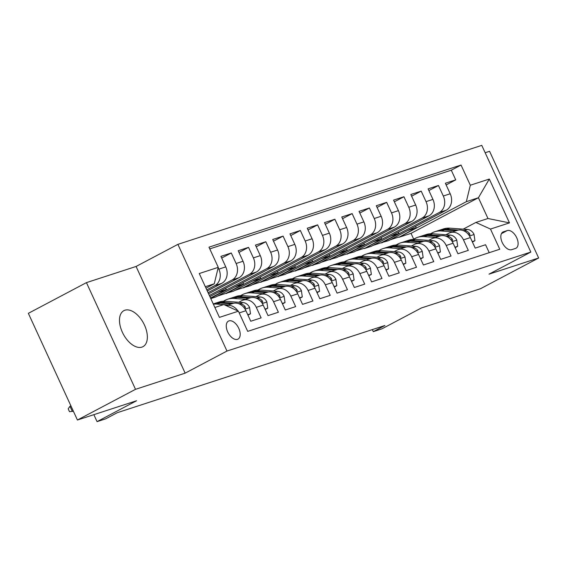 <?xml version="1.0" encoding="UTF-8"?>
<svg xmlns="http://www.w3.org/2000/svg" width="567" height="567" viewBox="0 0 567 567"><rect width="100%" height="100%" fill="white"/><g stroke="black" fill="none" stroke-linecap="round" stroke-linejoin="round"><path stroke-width="0.85" d="M141.913 347.117A20.377 11.503 62.1 0 0 142.941 346.685A20.377 11.503 62.1 0 0 144.046 324.175A20.377 11.503 62.1 0 0 124.931 310.213A20.377 11.503 62.1 0 0 123.904 310.645A20.377 11.503 62.1 0 0 122.798 333.155A20.377 11.503 62.1 0 0 141.913 347.117M237.474 339.342A10.192 5.755 62.1 0 0 237.991 339.123A10.192 5.755 62.1 0 0 238.544 327.868A10.192 5.755 62.1 0 0 228.983 320.887A10.192 5.755 62.1 0 0 228.466 321.106A10.192 5.755 62.1 0 0 227.92 332.361A10.192 5.755 62.1 0 0 237.474 339.342M86.439 282.628L28.35 313.331L77.424 420.019L135.513 389.323L185.154 373.15L226.977 351.051L177.903 244.356L136.08 266.462L86.439 282.628L135.513 389.323M226.977 351.051L530.84 252.06L481.766 145.365L177.903 244.356M530.84 252.06L489.016 274.159L538.65 257.992L489.576 151.297L485.161 152.743M538.65 257.992L480.561 288.688L421.423 307.952L381.924 328.832L373.292 331.645L384.908 325.501L117.305 412.684L105.689 418.822L97.056 421.635L136.555 400.756L77.424 420.019M239.21 312.899L245.922 310.716L250.763 321.241L261.125 317.867L256.284 307.342L263.187 305.089A12.736 10.461 -108 0 0 249.948 297.895L243.045 300.141A12.736 10.461 72 0 1 256.284 307.342M263.187 305.089L268.028 315.613L278.39 312.24L273.549 301.715L280.452 299.468A12.736 10.461 -108 0 0 267.213 292.267L260.31 294.514A12.736 10.461 72 0 1 273.549 301.715M280.452 299.468L285.293 309.993L295.655 306.612L290.814 296.087L297.718 293.841A12.736 10.461 -108 0 0 284.478 286.64L277.575 288.894A12.736 10.461 72 0 1 290.814 296.087M297.718 293.841L302.558 304.366L312.92 300.992L308.079 290.467L314.983 288.213A12.736 10.461 -108 0 0 301.743 281.019L294.84 283.266A12.736 10.461 72 0 1 308.079 290.467M314.983 288.213L319.823 298.738L330.185 295.364L325.345 284.84L332.248 282.593A12.736 10.461 -108 0 0 319.008 275.392L312.105 277.646A12.736 10.461 72 0 1 325.345 284.84M332.248 282.593L337.089 293.118L347.451 289.744L342.61 279.219L349.513 276.965A12.736 10.461 -108 0 0 336.274 269.772L329.363 272.018A12.736 10.461 72 0 1 342.61 279.219M349.513 276.965L354.354 287.49L364.716 284.117L359.875 273.592L366.778 271.345A12.736 10.461 -108 0 0 353.539 264.144L346.628 266.391A12.736 10.461 72 0 1 359.875 273.592M366.778 271.345L371.619 281.87L381.981 278.496L377.133 267.971L384.043 265.717A12.736 10.461 -108 0 0 370.804 258.517L363.894 260.77A12.736 10.461 72 0 1 377.133 267.971M384.043 265.717L388.884 276.242L399.239 272.869L394.398 262.344L401.308 260.097A12.736 10.461 -108 0 0 388.069 252.896L381.159 255.143A12.736 10.461 72 0 1 394.398 262.344M401.308 260.097L406.149 270.622L416.504 267.241L411.663 256.716L418.574 254.47A12.736 10.461 -108 0 0 405.334 247.269L398.424 249.523A12.736 10.461 72 0 1 411.663 256.716M418.574 254.47L423.414 264.995L433.769 261.621L428.928 251.096L435.839 248.842A12.736 10.461 -108 0 0 422.599 241.648L415.689 243.895A12.736 10.461 72 0 1 428.928 251.096M435.839 248.842L440.679 259.367L451.034 255.993L446.194 245.468L453.104 243.222A12.736 10.461 -108 0 0 439.864 236.021L432.954 238.275A12.736 10.461 72 0 1 446.194 245.468M453.104 243.222L457.945 253.747L468.299 250.373L463.459 239.848A12.736 10.461 -108 0 0 450.219 232.647A12.736 10.461 -108 0 0 448.858 233.221L445.924 234.773M398.339 232.016L398.977 233.42L381.556 242.626L388.593 240.663L446.215 210.215A12.736 10.461 -108 0 0 450.205 193.765L445.364 183.24L455.726 179.867L446.144 184.927M381.683 242.917L439.312 212.462A12.736 10.461 -108 0 0 443.302 196.019L438.461 185.494L428.879 190.555M438.461 185.494L428.099 188.868L432.94 199.393A12.736 10.461 -108 0 1 428.95 215.836L371.328 246.291L364.418 248.537L422.046 218.089L428.95 215.836M363.808 243.264L364.453 244.668L347.025 253.874L354.063 251.918L411.685 221.463A12.736 10.461 -108 0 0 415.675 205.013L410.834 194.488L421.196 191.114L411.614 196.182M346.543 248.892L347.188 250.288L329.76 259.502L336.798 257.538L394.426 227.083A12.736 10.461 -108 0 0 398.41 210.641L393.569 200.116L403.931 196.742L394.349 201.802M329.278 254.512L329.923 255.915L312.495 265.122L319.533 263.166L377.161 232.711A12.736 10.461 -108 0 0 381.144 216.261L376.304 205.736L386.666 202.362L377.083 207.43M312.013 260.14L312.658 261.543L295.23 270.75L302.268 268.786L359.896 238.331A12.736 10.461 -108 0 0 363.879 221.888L359.039 211.363L369.401 207.99L359.818 213.05M294.748 265.767L295.393 267.163L277.965 276.377L285.003 274.414L342.631 243.959A12.736 10.461 -108 0 0 346.621 227.516L341.773 216.991L352.135 213.61L342.553 218.678M277.483 271.387L278.128 272.791L260.7 281.997L267.737 280.034L325.366 249.586A12.736 10.461 -108 0 0 329.356 233.136L324.515 222.611L334.87 219.238L325.288 224.298M260.218 277.015L260.863 278.411L243.434 287.625L250.472 285.662L308.101 255.207A12.736 10.461 -108 0 0 312.091 238.764L307.25 228.239L317.605 224.865L308.023 229.926M242.952 282.635L243.597 284.039L226.169 293.245L233.207 291.289L290.836 260.834A12.736 10.461 -108 0 0 294.826 244.384L289.985 233.859L300.34 230.486L290.758 235.553M210.789 298.589L215.942 296.91L273.57 266.455A12.736 10.461 -108 0 0 277.561 250.012L272.72 239.487L283.075 236.113L273.492 241.173M209.882 296.612L256.305 272.082A12.736 10.461 -108 0 0 260.296 255.632L255.455 245.107L265.81 241.733L256.227 246.801M208.585 293.798L239.04 277.702A12.736 10.461 -108 0 0 243.03 261.259L238.19 250.734L248.544 247.361L238.962 252.421M207.288 290.984L221.775 283.33A12.736 10.461 -108 0 0 225.765 266.887L220.924 256.362L231.279 252.981L221.697 258.049M243.045 300.141A12.736 10.461 72 0 0 241.684 300.716L238.75 302.268M260.31 294.514A12.736 10.461 72 0 0 258.949 295.095L256.015 296.64M277.575 288.894A12.736 10.461 72 0 0 276.214 289.468L273.28 291.02M294.84 283.266A12.736 10.461 72 0 0 293.479 283.847L290.545 285.392M312.105 277.646A12.736 10.461 72 0 0 310.744 278.22L307.81 279.772M329.363 272.018A12.736 10.461 72 0 0 328.01 272.592L325.075 274.144M346.628 266.391A12.736 10.461 72 0 0 345.275 266.972L342.34 268.524M363.894 260.77A12.736 10.461 72 0 0 362.54 261.344L359.606 262.897M381.159 255.143A12.736 10.461 72 0 0 379.805 255.724L376.871 257.269M398.424 249.523A12.736 10.461 72 0 0 397.063 250.097L394.136 251.649M415.689 243.895A12.736 10.461 72 0 0 414.328 244.469L411.394 246.021M432.954 238.275A12.736 10.461 72 0 0 431.593 238.849L428.659 240.401M507.252 230.563L503.453 231.804A9.873 5.571 62.1 0 0 502.957 232.016A9.873 5.571 62.1 0 0 502.426 242.917A9.873 5.571 62.1 0 0 511.682 249.678L515.481 248.445A9.873 5.571 62.1 0 0 515.977 248.233A9.873 5.571 62.1 0 0 516.516 237.325A9.873 5.571 62.1 0 0 507.252 230.563L501.441 233.639M214.872 307.47L223.816 304.557L238.416 311.184L247.701 331.369L499.768 249.246L490.483 229.061L475.883 222.441L463.189 229.153M238.416 311.184L219.429 317.371L199.265 273.535L218.26 267.348L208.975 247.169L461.042 165.047L470.327 185.232L489.314 179.044L509.478 222.881L490.483 229.061M206.771 289.857L214.865 285.577L221.775 283.33M208.068 292.671L232.13 279.956L239.04 277.702M209.365 295.485L249.395 274.329L256.305 272.082M210.655 298.306L266.66 268.708L273.57 266.455M226.304 293.536L283.925 263.081L290.836 260.834M243.569 287.908L301.19 257.461L308.101 255.207M260.834 282.288L318.456 251.833L325.366 249.586M278.092 276.661L335.721 246.206L342.631 243.959M295.357 271.04L352.986 240.585L359.896 238.331M312.623 265.413L370.251 234.958L377.161 232.711M329.888 259.792L387.516 229.337L394.426 227.083M347.153 254.165L404.781 223.71L411.685 221.463M455.726 179.867L451.282 170.206L209.769 248.885M218.182 267.667L218.855 269.134A12.736 10.461 72 0 1 214.865 285.577M231.279 252.981L236.12 263.506A12.736 10.461 72 0 1 232.13 279.956M248.544 247.361L253.385 257.886A12.736 10.461 72 0 1 249.395 274.329M265.81 241.733L270.65 252.258A12.736 10.461 72 0 1 266.66 268.708M283.075 236.113L287.916 246.638A12.736 10.461 72 0 1 283.925 263.081M300.34 230.486L305.181 241.01A12.736 10.461 72 0 1 301.19 257.461M317.605 224.865L322.446 235.39A12.736 10.461 72 0 1 318.456 251.833M334.87 219.238L339.711 229.763A12.736 10.461 72 0 1 335.721 246.206M352.135 213.61L356.976 224.135A12.736 10.461 72 0 1 352.986 240.585M369.401 207.99L374.241 218.515A12.736 10.461 72 0 1 370.251 234.958M386.666 202.362L391.506 212.887A12.736 10.461 72 0 1 387.516 229.337M403.931 196.742L408.772 207.267A12.736 10.461 72 0 1 404.781 223.71M421.196 191.114L426.037 201.639A12.736 10.461 72 0 1 422.046 218.089M489.222 252.684L485.565 244.746L475.21 248.119L470.369 237.594A12.736 10.461 -108 0 0 457.13 230.4L450.219 232.647M475.883 222.441L487.974 218.508L478.42 197.741L466.336 201.682L470.327 185.232M413.719 239.189L411.032 233.356L478.42 197.741L489.314 179.044M411.032 233.356L398.948 237.29L466.336 201.682M93.853 414.668L97.056 421.635M372.349 329.597L373.292 331.645M205.998 288.171L214.269 283.798L205.325 286.711M415.604 226.389L416.242 227.792L398.948 237.29M398.821 237.006L390.224 239.798M381.556 242.626L372.966 245.426M381.074 237.644L381.719 239.04L364.418 248.537M364.29 248.254L355.7 251.053M347.025 253.874L338.435 256.674M329.76 259.502L321.17 262.301M312.495 265.122L303.905 267.922M295.23 270.75L286.64 273.549M277.965 276.377L269.375 279.17M260.7 281.997L252.109 284.797M243.434 287.625L234.844 290.424M226.169 293.245L217.579 296.045M451.282 170.206L461.042 165.047M416.242 227.792L407.652 230.592M398.977 233.42L390.387 236.219M381.719 239.04L373.121 241.84M364.453 244.668L355.856 247.467M347.188 250.288L338.598 253.088M329.923 255.915L321.333 258.715M312.658 261.543L304.068 264.335M295.393 267.163L286.803 269.963M278.128 272.791L269.538 275.59M260.863 278.411L252.272 281.211M243.597 284.039L235.007 286.838M225.687 288.263L226.332 289.659L210.527 298.015M226.332 289.659L217.742 292.459M245.922 310.716A12.736 10.461 -108 0 0 232.683 303.515L226.183 305.634A12.736 10.461 72 0 1 237.892 310.943M218.26 267.348L214.269 283.798M487.974 218.508L509.478 222.881M185.154 373.15L136.08 266.462M472.205 241.585L474.948 240.692L474.019 234.362A8.441 6.932 -108 0 0 467.555 229.472L449.9 228.168A24.36 20.008 -108 0 0 443.437 228.933L440.162 230.004A24.36 20.008 -108 0 0 439.134 230.372M452.742 231.825L441.268 230.975A24.36 20.008 -108 0 0 434.804 231.747A24.36 20.008 -108 0 0 430.686 233.753M458.327 230.103L446.626 229.231A24.36 20.008 -108 0 0 440.162 230.004M434.804 231.747L438.085 230.677A24.36 20.008 72 0 1 444.549 229.911L456.017 230.762M469.1 235.362L469.944 234.639L469.462 233.42A8.441 6.932 -108 0 0 464.274 230.542L462.715 230.429M472.41 242.038L474.948 240.692M454.94 247.212L457.682 246.319L456.754 239.99A8.441 6.932 -108 0 0 450.29 235.099L432.635 233.788A24.36 20.008 -108 0 0 426.171 234.554L422.897 235.624A24.36 20.008 -108 0 0 421.869 236M435.477 237.453L424.003 236.602A24.36 20.008 -108 0 0 417.539 237.367A24.36 20.008 -108 0 0 413.421 239.38M441.062 235.723L429.361 234.858A24.36 20.008 -108 0 0 422.897 235.624M417.539 237.367L420.82 236.297A24.36 20.008 72 0 1 427.284 235.532L438.752 236.382M451.835 240.989L452.679 240.259L452.197 239.047A8.441 6.932 -108 0 0 447.009 236.163L445.449 236.049M455.145 247.659L457.682 246.319M437.674 252.839L440.417 251.939L439.489 245.61A8.441 6.932 -108 0 0 433.025 240.72L415.377 239.416A24.36 20.008 -108 0 0 408.913 240.181L405.632 241.251A24.36 20.008 -108 0 0 404.604 241.62M418.212 243.073L406.745 242.229A24.36 20.008 -108 0 0 400.281 242.995A24.36 20.008 -108 0 0 396.156 245.001M423.797 241.351L412.096 240.486A24.36 20.008 -108 0 0 405.632 241.251M400.281 242.995L403.555 241.925A24.36 20.008 72 0 1 410.019 241.159L421.487 242.01M434.57 246.617L435.413 245.887L434.932 244.668A8.441 6.932 -108 0 0 429.743 241.79L428.184 241.677M437.88 253.286L440.417 251.939M420.409 258.46L423.152 257.567L422.224 251.238A8.441 6.932 -108 0 0 415.76 246.347L398.112 245.036A24.36 20.008 -108 0 0 391.648 245.809L388.367 246.872A24.36 20.008 -108 0 0 387.339 247.247M400.947 248.7L389.479 247.85A24.36 20.008 -108 0 0 383.016 248.615A24.36 20.008 -108 0 0 378.891 250.628M406.532 246.971L394.83 246.106A24.36 20.008 -108 0 0 388.367 246.872M383.016 248.615L386.29 247.552A24.36 20.008 72 0 1 392.754 246.78L404.228 247.63M417.305 252.237L418.148 251.507L417.666 250.295A8.441 6.932 -108 0 0 412.478 247.418L410.919 247.297M420.615 258.906L423.152 257.567M403.144 264.087L405.887 263.194L404.958 256.865A8.441 6.932 -108 0 0 398.495 251.968L380.847 250.664A24.36 20.008 -108 0 0 374.383 251.429L371.101 252.499A24.36 20.008 -108 0 0 370.074 252.868M383.682 254.328L372.214 253.477A24.36 20.008 -108 0 0 365.75 254.243A24.36 20.008 -108 0 0 361.626 256.256M389.267 252.598L377.565 251.734A24.36 20.008 -108 0 0 371.101 252.499M365.75 254.243L369.025 253.173A24.36 20.008 72 0 1 375.489 252.407L386.963 253.258M400.04 257.865L400.883 257.135L400.401 255.923A8.441 6.932 -108 0 0 395.213 253.038L393.654 252.925M403.35 264.534L405.887 263.194M385.879 269.708L388.622 268.815L387.693 262.486A8.441 6.932 -108 0 0 381.23 257.595L363.582 256.284A24.36 20.008 -108 0 0 357.118 257.057L353.836 258.127A24.36 20.008 -108 0 0 352.809 258.495M366.417 259.948L354.949 259.098A24.36 20.008 -108 0 0 348.485 259.87A24.36 20.008 -108 0 0 344.36 261.876M372.002 258.226L360.3 257.354A24.36 20.008 -108 0 0 353.836 258.127M348.485 259.87L351.76 258.8A24.36 20.008 72 0 1 358.224 258.028L369.698 258.878M382.775 263.485L383.618 262.762L383.136 261.543A8.441 6.932 -108 0 0 377.948 258.665L376.389 258.545M386.084 270.154L388.622 268.815M368.614 275.335L371.357 274.442L370.428 268.113A8.441 6.932 -108 0 0 363.964 263.223L346.317 261.911A24.36 20.008 -108 0 0 339.853 262.677L336.571 263.747A24.36 20.008 -108 0 0 335.544 264.123M349.152 265.576L337.684 264.725A24.36 20.008 -108 0 0 331.22 265.491A24.36 20.008 -108 0 0 327.095 267.504M354.736 263.846L343.035 262.982A24.36 20.008 -108 0 0 336.571 263.747M331.22 265.491L334.495 264.42A24.36 20.008 72 0 1 340.958 263.655L352.433 264.505M365.509 269.112L366.353 268.382L365.871 267.17A8.441 6.932 -108 0 0 360.683 264.286L359.124 264.172M368.819 275.782L371.357 274.442M351.349 280.956L354.091 280.063L353.163 273.733A8.441 6.932 -108 0 0 346.699 268.843L329.051 267.539A24.36 20.008 -108 0 0 322.588 268.304L319.306 269.375A24.36 20.008 -108 0 0 318.278 269.743M331.886 271.196L320.419 270.346A24.36 20.008 -108 0 0 313.955 271.118A24.36 20.008 -108 0 0 309.83 273.124M337.471 269.474L325.77 268.602A24.36 20.008 -108 0 0 319.306 269.375M313.955 271.118L317.237 270.048A24.36 20.008 72 0 1 323.7 269.282L335.168 270.133M348.244 274.74L349.088 274.01L348.606 272.791A8.441 6.932 -108 0 0 343.418 269.913L341.858 269.8M351.554 281.409L354.091 280.063M334.083 286.583L336.826 285.69L335.898 279.361A8.441 6.932 -108 0 0 329.434 274.471L311.786 273.159A24.36 20.008 -108 0 0 305.322 273.925L302.041 274.995A24.36 20.008 -108 0 0 301.013 275.371M314.621 276.824L303.154 275.973A24.36 20.008 -108 0 0 296.69 276.739A24.36 20.008 -108 0 0 292.565 278.751M320.206 275.094L308.505 274.23A24.36 20.008 -108 0 0 302.041 274.995M296.69 276.739L299.971 275.668A24.36 20.008 72 0 1 306.435 274.903L317.903 275.753M330.986 280.36L331.823 279.63L331.341 278.418A8.441 6.932 -108 0 0 326.153 275.541L324.593 275.42M334.289 287.03L336.826 285.69M316.818 292.211L319.561 291.31L318.64 284.981A8.441 6.932 -108 0 0 312.169 280.091L294.521 278.787A24.36 20.008 -108 0 0 288.057 279.552L284.776 280.622A24.36 20.008 -108 0 0 283.748 280.991M297.356 282.444L285.888 281.601A24.36 20.008 -108 0 0 279.425 282.366A24.36 20.008 -108 0 0 275.307 284.372M302.941 280.722L291.24 279.857A24.36 20.008 -108 0 0 284.776 280.622M279.425 282.366L282.706 281.296A24.36 20.008 72 0 1 289.17 280.53L300.638 281.381M313.721 285.988L314.557 285.258L314.075 284.039A8.441 6.932 -108 0 0 308.895 281.161L307.328 281.048M317.024 292.657L319.561 291.31M299.553 297.831L302.296 296.938L301.375 290.609A8.441 6.932 -108 0 0 294.904 285.718L277.256 284.407A24.36 20.008 -108 0 0 270.792 285.18L267.511 286.243A24.36 20.008 -108 0 0 266.483 286.618M280.091 288.071L268.623 287.221A24.36 20.008 -108 0 0 262.16 287.986A24.36 20.008 -108 0 0 258.042 289.999M285.676 286.342L273.974 285.477A24.36 20.008 -108 0 0 267.511 286.243M262.16 287.986L265.441 286.923A24.36 20.008 72 0 1 271.905 286.151L283.372 287.001M296.456 291.608L297.292 290.878L296.81 289.666A8.441 6.932 -108 0 0 291.629 286.789L290.063 286.668M299.759 298.277L302.296 296.938M282.288 303.458L285.031 302.565L284.11 296.236A8.441 6.932 -108 0 0 277.639 291.339L259.991 290.035A24.36 20.008 -108 0 0 253.527 290.8L250.245 291.87A24.36 20.008 -108 0 0 249.218 292.239M262.826 293.699L251.358 292.848A24.36 20.008 -108 0 0 244.894 293.614A24.36 20.008 -108 0 0 240.777 295.627M268.411 291.97L256.709 291.105A24.36 20.008 -108 0 0 250.245 291.87M244.894 293.614L248.176 292.544A24.36 20.008 72 0 1 254.64 291.778L266.107 292.629M279.191 297.236L280.027 296.506L279.545 295.294A8.441 6.932 -108 0 0 274.364 292.409L272.798 292.296M282.494 303.905L285.031 302.565M265.023 309.079L267.766 308.186L266.844 301.857A8.441 6.932 -108 0 0 260.373 296.966L242.726 295.662A24.36 20.008 -108 0 0 236.262 296.428L232.98 297.498A24.36 20.008 -108 0 0 231.953 297.866M245.561 299.319L234.093 298.469A24.36 20.008 -108 0 0 227.629 299.241A24.36 20.008 -108 0 0 223.511 301.247M251.146 297.597L239.444 296.725A24.36 20.008 -108 0 0 232.98 297.498M227.629 299.241L230.911 298.171A24.36 20.008 72 0 1 237.375 297.406L248.842 298.249M261.926 302.856L262.762 302.133L262.28 300.914A8.441 6.932 -108 0 0 257.099 298.036L255.533 297.916M265.228 309.525L267.766 308.186M247.758 314.706L250.501 313.813L249.579 307.484A8.441 6.932 -108 0 0 243.108 302.594L225.46 301.283A24.36 20.008 -108 0 0 218.997 302.048L215.715 303.118A24.36 20.008 -108 0 0 214.687 303.494M228.295 304.947L223.958 304.621M223.681 304.607L216.828 304.096A24.36 20.008 -108 0 0 213.362 304.188M233.88 303.217L222.179 302.353A24.36 20.008 -108 0 0 215.715 303.118M213.242 303.926L213.646 303.792A24.36 20.008 72 0 1 220.109 303.026L231.577 303.877M244.66 308.483L245.497 307.753L245.015 306.541A8.441 6.932 -108 0 0 239.834 303.657L238.268 303.543M247.963 315.153L250.501 313.813M70.889 405.823L69.989 406.298L72.378 411.493L73.278 411.011M69.989 406.298L68.189 408.828L69.514 411.706L73.356 411.174M439.312 212.462L446.215 210.215M443.302 196.019L450.205 193.765M218.855 269.134L225.765 266.887M236.12 263.506L243.03 261.259M253.385 257.886L260.296 255.632M270.65 252.258L277.561 250.012M287.916 246.638L294.826 244.384M305.181 241.01L312.091 238.764M322.446 235.39L329.356 233.136M339.711 229.763L346.621 227.516M356.976 224.135L363.879 221.888M374.241 218.515L381.144 216.261M391.506 212.887L398.41 210.641M408.772 207.267L415.675 205.013M426.037 201.639L432.94 199.393M463.459 239.848L470.369 237.594M502.497 232.307L503.453 231.804M469.511 236L474.047 234.518M446.626 229.231L449.9 228.168M441.268 230.975L444.549 229.911M464.274 230.542L467.555 229.472M468.144 234.121L469.462 233.42M452.246 241.62L456.782 240.146M429.361 234.858L432.635 233.788M424.003 236.602L427.284 235.532M447.009 236.163L450.29 235.099M450.878 239.742L452.197 239.047M434.981 247.247L439.517 245.773M412.096 240.486L415.377 239.416M406.745 242.229L410.019 241.159M429.743 241.79L433.025 240.72M433.613 245.369L434.932 244.668M417.716 252.875L422.252 251.394M394.83 246.106L398.112 245.036M389.479 247.85L392.754 246.78M412.478 247.418L415.76 246.347M416.348 250.99L417.666 250.295M400.451 258.495L404.987 257.021M377.565 251.734L380.847 250.664M372.214 253.477L375.489 252.407M395.213 253.038L398.495 251.968M399.083 256.617L400.401 255.923M383.186 264.123L387.722 262.641M360.3 257.354L363.582 256.284M354.949 259.098L358.224 258.028M377.948 258.665L381.23 257.595M381.818 262.238L383.136 261.543M365.921 269.743L370.457 268.269M343.035 262.982L346.317 261.911M337.684 264.725L340.958 263.655M360.683 264.286L363.964 263.223M364.553 267.865L365.871 267.17M348.655 275.371L353.191 273.896M325.77 268.602L329.051 267.539M320.419 270.346L323.7 269.282M343.418 269.913L346.699 268.843M347.288 273.492L348.606 272.791M331.397 280.991L335.926 279.517M308.505 274.23L311.786 273.159M303.154 275.973L306.435 274.903M326.153 275.541L329.434 274.471M330.022 279.113L331.341 278.418M314.132 286.618L318.661 285.144M291.24 279.857L294.521 278.787M285.888 281.601L289.17 280.53M308.895 281.161L312.169 280.091M312.757 284.74L314.075 284.039M296.867 292.246L301.396 290.765M273.974 285.477L277.256 284.407M268.623 287.221L271.905 286.151M291.629 286.789L294.904 285.718M295.492 290.361L296.81 289.666M279.602 297.866L284.131 296.392M256.709 291.105L259.991 290.035M251.358 292.848L254.64 291.778M274.364 292.409L277.639 291.339M278.227 295.988L279.545 295.294M262.337 303.494L266.866 302.013M239.444 296.725L242.726 295.662M234.093 298.469L237.375 297.406M257.099 298.036L260.373 296.966M260.962 301.609L262.28 300.914M245.072 309.114L249.6 307.64M222.179 302.353L225.46 301.283M216.828 304.096L220.109 303.026M239.834 303.657L243.108 302.594M243.697 307.236L245.015 306.541"/></g></svg>

